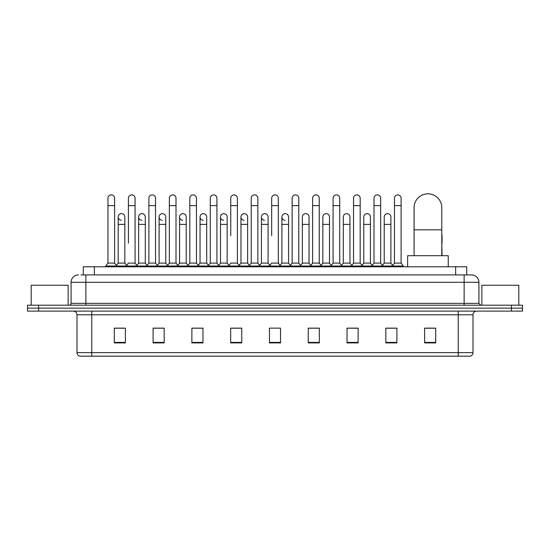 <?xml version="1.0" encoding="UTF-8"?>
<svg xmlns="http://www.w3.org/2000/svg" width="550" height="550" viewBox="0 0 550 550"><rect width="100%" height="100%" fill="white"/><g stroke="black" fill="none" stroke-linecap="round" stroke-linejoin="round"><path stroke-width="0.82" d="M83.284 274.911L83.284 266.778L466.716 266.778L466.716 274.911M81.235 274.911L468.937 274.911M81.063 274.911L85.869 274.911L85.869 282.294L71.088 282.294L71.088 303.353A1.849 1.849 0 0 1 69.245 305.202M78.478 274.911A7.391 7.391 0 0 0 71.088 282.294M471.522 274.911A7.391 7.391 0 0 1 478.913 282.294L464.131 282.294L464.131 274.911L471.412 274.911M478.913 282.294L478.913 303.353L480.755 305.202M38.582 305.202L27.5 305.202L27.5 308.151L38.582 308.151L27.5 308.151L27.5 311.107L38.582 311.107L38.582 308.151L511.418 308.151L38.582 308.151L38.582 305.202L511.418 305.202L511.418 308.151L522.5 308.151L511.418 308.151L511.418 311.107L38.582 311.107M522.5 305.202L522.5 308.151L522.5 305.202L511.418 305.202M473 352.632C472.897 354.399 472.01 355.582 470.339 356.173L458.226 356.173L458.226 352.632L473 352.632L473 314.806A3.692 3.692 0 0 1 476.692 311.107M458.226 356.173L79.661 356.173A3.692 3.692 0 0 1 77 352.632L77 314.806C76.78 312.558 75.549 311.327 73.308 311.107M435.689 342.911L435.689 328.137L424.607 328.137L424.607 342.911L435.689 342.911M396.901 342.911L396.901 328.137L385.818 328.137L385.818 342.911L396.901 342.911M358.119 342.911L358.119 328.137L347.036 328.137L347.036 342.911L358.119 342.911M319.33 342.911L319.33 328.137L308.248 328.137L308.248 342.911L319.33 342.911M125.393 342.911L125.393 328.137L114.311 328.137L114.311 342.911L125.393 342.911M164.182 342.911L164.182 328.137L153.099 328.137L153.099 342.911L164.182 342.911M202.964 342.911L202.964 328.137L191.881 328.137L191.881 342.911L202.964 342.911M241.752 342.911L241.752 328.137L230.67 328.137L230.67 342.911L241.752 342.911M280.541 342.911L280.541 328.137L269.459 328.137L269.459 342.911L280.541 342.911M522.5 311.107L522.5 308.151L522.5 311.107L511.418 311.107M353.169 328.212L350.322 328.212M394.096 328.212L391.249 328.212M240.611 328.212L237.765 328.137M199.678 328.212L196.831 328.212M158.751 328.212L155.904 328.212M114.311 328.212L125.208 328.212M117.817 328.212L114.978 328.212M312.235 328.137L309.389 328.212M271.308 328.137L278.692 328.137M241.752 328.212L230.67 328.212M202.964 328.212L191.881 328.212M164.182 328.212L153.099 328.212M319.33 328.212L308.248 328.212M358.119 328.212L347.036 328.212M396.901 328.212L385.818 328.212M435.689 328.212L424.607 328.212M68.131 305.202L68.131 285.251L31.192 285.251L31.192 305.202M414.081 255.702L414.081 207.673A13.853 13.853 0 0 1 427.934 193.827A13.853 13.853 0 0 1 441.788 207.673A13.853 13.853 0 0 0 427.934 193.827M441.788 255.702L441.788 207.673M448.25 266.778L448.25 255.702L407.619 255.702L407.619 266.778M107.958 205.611L114.606 205.611L114.606 263.086L107.958 263.086L107.958 198.22A3.327 3.327 0 0 1 111.492 194.899A3.327 3.327 0 0 1 114.606 198.22A3.327 3.327 0 0 0 111.492 194.899M107.958 263.086L105.738 266.042L105.738 266.778M114.606 263.086L116.82 266.042L105.738 266.042M128.418 243.141L128.418 205.611L135.073 205.611L135.073 263.086L128.418 263.086L126.204 266.042L116.82 266.042L116.82 266.778M128.418 205.611L128.418 198.22A3.327 3.327 0 0 1 131.952 194.899A3.327 3.327 0 0 1 135.073 198.22A3.327 3.327 0 0 0 131.952 194.899M138.655 263.086L138.655 224.373L145.303 224.373L145.303 263.086L138.655 263.086L136.861 265.478L135.073 263.086L137.287 266.042L126.204 266.042L126.204 266.778M148.885 263.086L148.885 205.611L155.533 205.611L155.533 263.086L148.885 263.086L146.671 266.042L137.287 266.042L137.287 266.778M148.885 205.611L148.885 198.22A3.327 3.327 0 0 1 152.419 194.899A3.327 3.327 0 0 1 155.533 198.22A3.327 3.327 0 0 0 152.419 194.899M155.533 243.141L155.533 263.086L157.754 266.042L146.671 266.042L146.671 266.778M169.352 263.086L169.352 205.611L176 205.611L176 263.086L169.352 263.086L167.131 266.042L157.754 266.042L157.754 266.778M169.352 205.611L169.352 198.22A3.327 3.327 0 0 1 172.886 194.899A3.327 3.327 0 0 1 176 198.22A3.327 3.327 0 0 0 172.886 194.899M176 263.086L178.214 266.042L167.131 266.042L167.131 266.778M189.819 263.086L189.819 205.611L196.467 205.611L196.467 263.086L189.819 263.086L187.598 266.042L178.214 266.042L178.214 266.778M189.819 205.611L189.819 198.22A3.327 3.327 0 0 1 193.346 194.899A3.327 3.327 0 0 1 196.467 198.22A3.327 3.327 0 0 0 193.346 194.899M196.467 235.751L196.467 263.086L198.681 266.042L187.598 266.042L187.598 266.778M210.279 263.086L210.279 205.611L216.927 205.611L216.927 263.086L210.279 263.086L208.065 266.042L198.681 266.042L198.681 266.778M210.279 205.611L210.279 198.22A3.327 3.327 0 0 1 213.812 194.899A3.327 3.327 0 0 1 216.927 198.22A3.327 3.327 0 0 0 213.812 194.899M216.927 263.086L219.147 266.042L208.065 266.042L208.065 266.778M230.746 235.751L230.746 205.611L237.394 205.611L237.394 263.086L230.746 263.086L228.532 266.042L219.147 266.042L219.147 266.778M230.746 205.611L230.746 198.22A3.327 3.327 0 0 1 234.279 194.899A3.327 3.327 0 0 1 237.394 198.22A3.327 3.327 0 0 0 234.279 194.899M237.394 235.751L237.394 263.086L239.614 266.042L228.532 266.042L228.532 266.778M251.212 263.086L251.212 205.611L257.861 205.611L257.861 263.086L251.212 263.086L248.992 266.042L239.614 266.042L239.614 266.778M251.212 205.611L251.212 198.22A3.327 3.327 0 0 1 254.746 194.899A3.327 3.327 0 0 1 257.861 198.22A3.327 3.327 0 0 0 254.746 194.899M257.861 263.086L260.074 266.042L248.992 266.042L248.992 266.778M271.673 235.751L271.673 205.611L278.327 205.611L278.327 263.086L271.673 263.086L269.459 266.042L260.074 266.042L260.074 266.778M271.673 205.611L271.673 198.22A3.327 3.327 0 0 1 275.206 194.899A3.327 3.327 0 0 1 278.327 198.22A3.327 3.327 0 0 0 275.206 194.899M278.327 263.086L280.541 266.042L269.459 266.042L269.459 266.778M288.558 263.086L288.558 224.373L281.909 224.373L281.909 263.086L288.558 263.086L290.352 265.478L292.139 263.086L292.139 205.611L298.788 205.611L298.788 263.086L292.139 263.086L289.926 266.042L280.541 266.042L280.541 266.778M292.139 205.611L292.139 198.22A3.327 3.327 0 0 1 295.673 194.899A3.327 3.327 0 0 1 298.788 198.22A3.327 3.327 0 0 0 295.673 194.899M302.369 263.086L302.369 224.373L309.024 224.373L309.024 263.086L302.369 263.086L300.582 265.478L298.788 263.086L301.008 266.042L289.926 266.042L289.926 266.778M309.024 263.086L310.812 265.478L312.606 263.086L312.606 205.611L319.254 205.611L319.254 263.086L312.606 263.086L310.386 266.042L301.008 266.042L301.008 266.778M312.606 205.611L312.606 198.22A3.327 3.327 0 0 1 316.14 194.899A3.327 3.327 0 0 1 319.254 198.22A3.327 3.327 0 0 0 316.14 194.899M322.836 263.086L322.836 224.373L329.484 224.373L329.484 263.086L322.836 263.086L321.049 265.478L319.254 263.086L321.468 266.042L310.386 266.042L310.386 266.778M329.484 263.086L331.279 265.478L333.073 263.086L333.073 205.611L339.721 205.611L339.721 263.086L333.073 263.086L330.853 266.042L321.468 266.042L321.468 266.778M333.073 205.611L333.073 198.22A3.327 3.327 0 0 1 336.607 194.899A3.327 3.327 0 0 1 339.721 198.22A3.327 3.327 0 0 0 336.607 194.899M343.303 263.086L343.303 224.373L349.951 224.373L349.951 263.086L343.303 263.086L341.509 265.478L339.721 263.086L341.935 266.042L330.853 266.042L330.853 266.778M349.951 263.086L351.746 265.478L353.533 263.086L353.533 205.611L360.181 205.611L360.181 263.086L353.533 263.086L351.319 266.042L341.935 266.042L341.935 266.778M353.533 205.611L353.533 198.22A3.327 3.327 0 0 1 357.067 194.899A3.327 3.327 0 0 1 360.181 198.22A3.327 3.327 0 0 0 357.067 194.899M363.77 263.086L363.77 224.373L370.418 224.373L370.418 263.086L363.77 263.086L361.976 265.478L360.181 263.086L362.402 266.042L351.319 266.042L351.319 266.778M370.418 263.086L372.206 265.478L374 263.086L374 205.611L380.648 205.611L380.648 263.086L374 263.086L371.786 266.042L362.402 266.042L362.402 266.778M374 205.611L374 198.22A3.327 3.327 0 0 1 377.534 194.899A3.327 3.327 0 0 1 380.648 198.22A3.327 3.327 0 0 0 377.534 194.899M384.23 263.086L384.23 224.373L390.885 224.373L390.885 263.086L384.23 263.086L382.442 265.478L380.648 263.086L382.869 266.042L371.786 266.042L371.786 266.778M394.467 263.086L394.467 205.611L401.115 205.611L401.115 263.086L394.467 263.086L392.246 266.042L382.869 266.042L382.869 266.778M394.467 205.611L394.467 198.22A3.327 3.327 0 0 1 398.001 194.899A3.327 3.327 0 0 1 401.115 198.22A3.327 3.327 0 0 0 398.001 194.899M401.115 263.086L403.329 266.042L392.246 266.042L392.246 266.778M403.329 266.042L403.329 266.778M121.302 220.303A3.327 3.327 0 0 1 118.188 216.982A3.327 3.327 0 0 1 121.722 213.668A3.327 3.327 0 0 1 124.836 216.982L124.836 224.373L118.188 224.373L118.188 216.982M124.836 224.373L124.836 263.086L118.188 263.086L118.188 224.373M118.188 263.086L116.394 265.478M124.836 263.086L126.631 265.478M141.769 220.303A3.327 3.327 0 0 1 138.655 216.982A3.327 3.327 0 0 1 142.189 213.668A3.327 3.327 0 0 1 145.303 216.982L145.303 224.373M145.303 263.086L147.097 265.478M162.236 220.303A3.327 3.327 0 0 1 159.115 216.982A3.327 3.327 0 0 1 162.649 213.668A3.327 3.327 0 0 1 165.77 216.982L165.77 224.373L159.115 224.373L159.115 216.982M165.77 224.373L165.77 263.086L159.115 263.086L159.115 224.373M159.115 263.086L157.328 265.478M165.77 263.086L167.558 265.478M182.696 220.303A3.327 3.327 0 0 1 179.582 216.982A3.327 3.327 0 0 1 183.116 213.668A3.327 3.327 0 0 1 186.23 216.982L186.23 224.373L179.582 224.373L179.582 216.982M186.23 224.373L186.23 263.086L179.582 263.086L179.582 224.373M179.582 263.086L177.794 265.478M186.23 263.086L188.024 265.478M203.163 220.303A3.327 3.327 0 0 1 200.049 216.982A3.327 3.327 0 0 1 203.583 213.668A3.327 3.327 0 0 1 206.697 216.982L206.697 224.373L200.049 224.373L200.049 216.982M206.697 224.373L206.697 263.086L200.049 263.086L200.049 224.373M200.049 263.086L198.254 265.478M206.697 263.086L208.491 265.478M223.63 220.303A3.327 3.327 0 0 1 220.516 216.982A3.327 3.327 0 0 1 224.049 213.668A3.327 3.327 0 0 1 227.164 216.982L227.164 224.373L220.516 224.373L220.516 216.982M227.164 224.373L227.164 263.086L220.516 263.086L220.516 224.373M220.516 263.086L218.721 265.478M227.164 263.086L228.951 265.478M244.097 220.303A3.327 3.327 0 0 1 240.976 216.982A3.327 3.327 0 0 1 244.509 213.668A3.327 3.327 0 0 1 247.631 216.982L247.631 224.373L240.976 224.373L240.976 216.982M247.631 224.373L247.631 263.086L240.976 263.086L240.976 224.373M240.976 263.086L239.188 265.478M247.631 263.086L249.418 265.478M264.557 220.303A3.327 3.327 0 0 1 261.442 216.982A3.327 3.327 0 0 1 264.976 213.668A3.327 3.327 0 0 1 268.091 216.982L268.091 224.373L261.442 224.373L261.442 216.982M268.091 224.373L268.091 263.086L261.442 263.086L261.442 224.373M261.442 263.086L259.648 265.478M268.091 263.086L269.885 265.478M285.024 220.303A3.327 3.327 0 0 1 281.909 216.982A3.327 3.327 0 0 1 285.443 213.668A3.327 3.327 0 0 1 288.558 216.982L288.558 224.373M281.909 263.086L280.115 265.478M302.369 224.373L302.369 216.982A3.327 3.327 0 0 1 305.903 213.668A3.327 3.327 0 0 1 309.024 216.982L309.024 224.373M322.836 224.373L322.836 216.982A3.327 3.327 0 0 1 326.37 213.668A3.327 3.327 0 0 1 329.484 216.982L329.484 224.373M343.303 224.373L343.303 216.982A3.327 3.327 0 0 1 346.837 213.668A3.327 3.327 0 0 1 349.951 216.982L349.951 224.373M363.77 224.373L363.77 216.982A3.327 3.327 0 0 1 367.304 213.668A3.327 3.327 0 0 1 370.418 216.982L370.418 224.373M384.23 224.373L384.23 216.982A3.327 3.327 0 0 1 387.764 213.668A3.327 3.327 0 0 1 390.885 216.982L390.885 224.373M390.885 263.086L392.672 265.478M442.042 255.702L441.788 243.141M441.788 234.465A3.327 3.327 0 0 1 442.042 235.751L442.042 243.141M518.808 305.202L518.808 285.251L481.869 285.251L481.869 305.202M94.366 274.911L94.366 266.778M455.634 274.911L455.634 266.778M85.869 305.202L85.869 303.353L478.913 303.353M71.088 303.353L85.869 303.353L85.869 282.294L464.131 282.294L464.131 305.202M458.226 311.107L458.226 314.806L77 314.806M473 314.806L458.226 314.806L458.226 352.632L91.774 352.632L91.774 356.173M77 352.632L91.774 352.632L91.774 311.107M280.541 342.403L269.459 342.403M241.752 342.403L230.67 342.403M202.964 342.403L191.881 342.403M164.182 342.403L153.099 342.403M125.393 342.403L114.311 342.403M319.33 342.403L308.248 342.403M358.119 342.403L347.036 342.403M396.901 342.403L385.818 342.403M435.689 342.403L424.607 342.403M414.081 229.838L441.788 229.838M114.606 205.611L114.606 198.22M135.073 205.611L135.073 198.22M155.533 205.611L155.533 198.22M176 205.611L176 198.22M196.467 205.611L196.467 198.22M216.927 205.611L216.927 198.22M237.394 205.611L237.394 198.22M257.861 205.611L257.861 198.22M278.327 205.611L278.327 198.22M298.788 205.611L298.788 198.22M319.254 205.611L319.254 198.22M339.721 205.611L339.721 198.22M360.181 205.611L360.181 198.22M380.648 205.611L380.648 198.22M401.115 205.611L401.115 198.22M138.655 224.373L138.655 216.982M281.909 224.373L281.909 216.982M189.819 243.141L189.819 235.751M210.279 243.141L210.279 235.751M216.927 243.141L216.927 235.751"/></g></svg>
